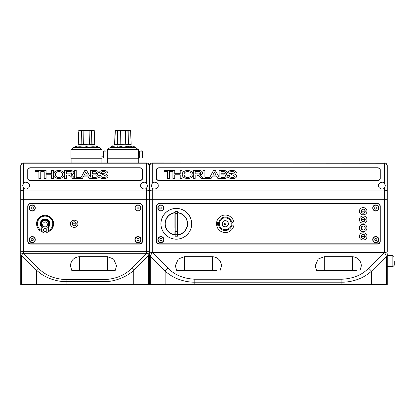 <?xml version="1.0" encoding="UTF-8"?>
<svg xmlns="http://www.w3.org/2000/svg" width="415" height="415" viewBox="0 0 415 415"><rect width="100%" height="100%" fill="white"/><g stroke="black" fill="none" stroke-linecap="round" stroke-linejoin="round"><path stroke-width="0.62" d="M387.257 251.635L387.257 199.314L384.456 199.314L387.257 199.314L387.257 251.635M220.059 270.658L221.491 265.761C220.91 260.278 217.88 257.248 212.397 256.672L184.421 256.672L178.31 259.027L175.327 265.761L176.759 270.658L216.874 270.658M359.945 270.658L361.377 265.761C360.796 260.278 357.766 257.248 352.283 256.672L324.307 256.672L318.201 259.027L315.213 265.761L316.645 270.658L356.76 270.658M150.266 284.649L149.447 284.649L149.447 256.263L150.266 256.263L165.134 271.125C169.47 274.849 173.771 277.485 178.035 279.041C183.835 281.204 189.427 282.252 194.806 282.19L194.806 284.649L150.266 284.649L150.266 256.263L152.108 252.481L384.596 252.481C386.142 252.512 387.029 252.932 387.257 253.752L387.257 284.649L387.257 266.674L392.849 266.674L392.849 255.479L387.257 255.479L387.257 261.077M387.257 284.649L341.893 284.649L341.893 282.19C347.267 282.257 352.859 281.204 358.669 279.041C362.912 277.5 367.213 274.86 371.57 271.125L386.438 256.263L386.438 284.649M384.596 252.481L386.438 256.263L387.257 256.263L387.257 265.974M152.108 252.481C150.417 252.579 149.53 253 149.447 253.752L149.447 256.263M149.447 251.314L146.651 251.314L146.651 253.295L23.546 253.295A2.796 1.613 135 0 0 21.57 255.272L20.75 255.272A2.796 1.976 0 0 1 23.546 253.295L38.413 268.157L36.437 270.139C40.608 273.76 42.864 275.519 49.297 278.33C55.242 280.607 60.844 281.702 66.11 281.609L66.11 284.649L149.447 284.649L149.447 255.272A2.796 1.976 180 0 0 146.651 253.295A2.796 1.613 45 0 1 148.627 255.272L149.447 255.272L149.447 192.083L149.447 199.314L146.651 199.314L384.456 199.314L149.447 199.314L149.447 253.752M152.414 252.476L168.101 268.157C174.539 274.948 183.44 278.636 194.806 279.222L194.806 282.19L341.893 282.19L341.893 279.222C353.264 278.636 362.165 274.948 368.603 268.157L371.57 271.125L371.57 284.649M380.259 241.281A2.796 2.796 0 0 1 377.463 244.082L159.241 244.082A2.796 2.796 0 0 1 156.439 241.281L156.439 206.312A2.796 2.796 0 0 1 159.241 203.511L377.463 203.511A2.796 2.796 0 0 1 380.259 206.312L380.259 241.281M319.83 270.658L316.645 270.658M179.944 270.658L176.759 270.658M194.806 284.649L341.893 284.649M394.25 261.077L394.25 265.273L394.25 261.077M157.84 207.988A3.076 3.076 0 0 0 160.916 211.069A3.076 3.076 0 0 0 163.992 207.988A3.076 3.076 0 0 0 160.916 204.911A3.076 3.076 0 0 0 157.84 207.988M157.84 239.605A3.076 3.076 0 0 0 160.916 242.682A3.076 3.076 0 0 0 163.992 239.605A3.076 3.076 0 0 0 160.916 236.529A3.076 3.076 0 0 0 157.84 239.605M372.706 239.605A3.076 3.076 0 0 0 375.783 242.682A3.076 3.076 0 0 0 378.864 239.605A3.076 3.076 0 0 0 375.783 236.529A3.076 3.076 0 0 0 372.706 239.605M372.706 207.988A3.076 3.076 0 0 0 375.783 211.069A3.076 3.076 0 0 0 378.864 207.988A3.076 3.076 0 0 0 375.783 204.911A3.076 3.076 0 0 0 372.706 207.988M379.979 206.312A2.516 2.516 0 0 0 377.463 203.791L159.241 203.791A2.516 2.516 0 0 0 156.72 206.312L156.72 241.281A2.516 2.516 0 0 0 159.241 243.802L377.463 243.802A2.516 2.516 0 0 0 379.979 241.281L379.979 206.312M376.986 210.514A2.796 2.796 0 0 0 378.309 206.789A2.796 2.796 0 0 0 374.584 205.461A2.796 2.796 0 0 0 373.256 209.191A2.796 2.796 0 0 0 376.986 210.514M375.689 209.196L374.693 208.512L374.787 207.303L375.881 206.784L376.877 207.469L376.784 208.678L375.689 209.196M376.986 242.132A2.796 2.796 0 0 0 378.309 238.402A2.796 2.796 0 0 0 374.584 237.079A2.796 2.796 0 0 0 373.256 240.809A2.796 2.796 0 0 0 376.986 242.132M375.689 240.814L374.693 240.124L374.787 238.916L375.881 238.397L376.877 239.082L376.784 240.29L375.689 240.814M162.12 210.514A2.796 2.796 0 0 0 163.443 206.789A2.796 2.796 0 0 0 159.713 205.461A2.796 2.796 0 0 0 158.39 209.191A2.796 2.796 0 0 0 162.12 210.514M160.823 209.196L159.822 208.512L159.92 207.303L161.015 206.784L162.011 207.469L161.917 208.678L160.823 209.196M162.12 242.132A2.796 2.796 0 0 0 163.443 238.402A2.796 2.796 0 0 0 159.713 237.079A2.796 2.796 0 0 0 158.39 240.809A2.796 2.796 0 0 0 162.12 242.132M160.823 240.814L159.822 240.124L159.92 238.916L161.015 238.397L162.011 239.082L161.917 240.29L160.823 240.814M176.308 239.185A15.386 15.386 0 0 1 160.916 223.799A15.386 15.386 0 0 1 176.308 208.408A15.386 15.386 0 0 1 191.694 223.799A15.386 15.386 0 0 1 176.308 239.185A15.386 15.386 0 0 0 191.694 223.799A15.386 15.386 0 0 0 176.308 208.408M177.703 235.762A0.28 0.265 0 0 1 177.423 236.026L177.423 234.257L175.187 234.257L175.187 236.026L177.423 236.197A0.28 0.28 0 0 0 177.703 235.917L177.703 231.627L177.703 235.917M175.187 211.401A0.28 0.28 0 0 0 174.907 211.681L174.907 211.832A0.28 0.265 180 0 1 175.187 211.567L175.187 213.336L177.423 213.336L177.423 211.401L175.187 211.401L177.423 211.567A0.28 0.265 0 0 1 177.703 211.832L177.703 215.966L177.703 211.832M174.907 227.576L174.907 213.601A0.28 0.265 180 0 1 175.187 213.336L175.187 231.627L177.423 231.627L177.423 215.966L174.907 215.966L174.907 220.017M174.907 233.998L174.907 231.627L175.187 231.627L175.187 234.257A0.28 0.265 180 0 1 174.907 233.998M177.703 213.601A0.28 0.265 0 0 0 177.423 213.336L177.423 215.966L177.703 215.966L177.423 234.257A0.28 0.265 0 0 0 177.703 233.998M225.267 223.099A0.7 0.7 0 0 0 224.567 223.799A0.7 0.7 0 0 0 225.267 224.494A0.7 0.7 0 0 0 225.968 223.799A0.7 0.7 0 0 0 225.267 223.099A0.7 0.7 0 0 1 225.968 223.799A0.7 0.7 0 0 1 225.267 224.494M225.267 226.943A3.149 3.149 0 0 1 222.118 223.799A3.149 3.149 0 0 1 225.267 220.65A3.149 3.149 0 0 1 228.411 223.799A3.149 3.149 0 0 1 225.267 226.943A3.149 3.149 0 0 0 228.411 223.799A3.149 3.149 0 0 0 225.267 220.65M225.267 232.54A8.741 8.741 0 0 1 216.521 223.799A8.741 8.741 0 0 1 225.267 215.053A8.741 8.741 0 0 1 234.008 223.799A8.741 8.741 0 0 1 225.267 232.54M218.7 222.399L218.622 222.808L218.7 222.399L217.501 222.399L217.501 225.195L218.7 225.195L218.622 224.785M225.267 217.081A6.713 6.713 0 0 0 218.549 223.799A6.713 6.713 0 0 0 225.267 230.512A6.713 6.713 0 0 0 231.98 223.799A6.713 6.713 0 0 0 225.267 217.081M225.267 229.744A5.945 5.945 0 0 0 231.212 223.799A5.945 5.945 0 0 0 225.267 217.854A5.945 5.945 0 0 0 219.322 223.799A5.945 5.945 0 0 0 225.267 229.744M231.907 222.808L231.835 222.399L233.028 222.399L233.028 225.195L231.855 225.091M231.959 223.26L231.835 225.195M361.164 211.209A2.028 2.028 0 0 1 363.192 209.181A2.028 2.028 0 0 1 365.221 211.209A2.028 2.028 0 0 1 363.192 213.237A2.028 2.028 0 0 1 361.164 211.209L365.221 211.209A2.028 2.028 0 0 1 363.192 213.237A2.028 2.028 0 0 1 361.164 211.209M361.097 211.209C362.497 213.912 363.893 213.912 365.293 211.209C363.893 208.501 362.497 208.501 361.097 211.209M359.489 211.209C359.26 206.426 367.13 206.426 366.901 211.209C367.13 215.987 359.26 215.992 359.489 211.209M361.164 219.602A2.028 2.028 0 0 1 363.192 217.574A2.028 2.028 0 0 1 365.221 219.602A2.028 2.028 0 0 1 363.192 221.631A2.028 2.028 0 0 1 361.164 219.602L365.221 219.602A2.028 2.028 0 0 1 363.192 221.631A2.028 2.028 0 0 1 361.164 219.602M361.097 219.602C362.497 222.305 363.893 222.305 365.293 219.602C363.893 216.895 362.497 216.895 361.097 219.602M359.489 219.602C359.26 214.82 367.13 214.82 366.901 219.602C367.13 224.38 359.26 224.385 359.489 219.602M361.164 227.996A2.028 2.028 0 0 1 363.192 225.968A2.028 2.028 0 0 1 365.221 227.996A2.028 2.028 0 0 1 363.192 230.024A2.028 2.028 0 0 1 361.164 227.996L365.221 227.996A2.028 2.028 0 0 1 363.192 230.024A2.028 2.028 0 0 1 361.164 227.996M361.097 227.996C362.497 230.699 363.893 230.699 365.293 227.996C363.893 225.288 362.497 225.288 361.097 227.996M359.489 227.996C359.26 223.213 367.13 223.213 366.901 227.996C367.13 232.774 359.26 232.774 359.489 227.996M361.164 236.389A2.028 2.028 0 0 1 363.192 234.361A2.028 2.028 0 0 1 365.221 236.389A2.028 2.028 0 0 1 363.192 238.418A2.028 2.028 0 0 1 361.164 236.389L365.221 236.389A2.028 2.028 0 0 1 363.192 238.418A2.028 2.028 0 0 1 361.164 236.389M361.097 236.389C362.497 239.092 363.893 239.092 365.293 236.389C363.893 233.681 362.497 233.681 361.097 236.389M359.489 236.389C359.26 231.606 367.13 231.606 366.901 236.389C367.13 241.167 359.26 241.167 359.489 236.389M384.456 187.933C383.087 190.335 377.889 188.301 378.511 185.609L378.511 185.609C377.889 182.911 383.087 180.878 384.456 183.285L385.369 185.821L384.456 187.933L384.456 190.106L152.243 190.106L152.243 187.933C153.612 190.335 158.815 188.301 158.188 185.609C158.815 182.911 153.612 180.878 152.243 183.285L152.243 162.945L151.335 163.1L152.243 162.945A2.796 2.796 0 0 0 149.447 165.746A2.796 1.976 0 0 1 152.243 163.764L384.456 163.764L384.456 162.945L385.369 163.1L152.243 162.945M152.243 187.933L151.335 185.821L152.243 183.285M159.241 167.764L377.463 167.764A2.796 1.976 180 0 1 380.259 169.74L380.259 178.642A2.796 1.976 180 0 1 377.463 180.624L159.241 180.624A2.796 1.976 180 0 1 156.439 178.642L156.439 169.74A2.796 1.976 180 0 1 159.241 167.764L159.241 167.961A2.516 1.779 0 0 0 156.72 169.74L156.72 178.642A2.516 1.779 0 0 0 159.241 180.426L377.463 180.426A2.516 1.779 0 0 0 379.979 178.642L379.979 169.74A2.516 1.779 0 0 0 377.463 167.961L159.241 167.961M380.259 171.722A2.796 1.976 0 0 0 379.979 170.856M156.72 170.856A2.796 1.976 0 0 0 156.439 171.722L156.439 178.642M152.243 252.476L152.243 190.106A2.796 1.976 0 0 0 149.447 192.083L384.456 192.083L384.456 190.106A2.796 1.976 180 0 1 387.257 192.083L384.456 192.083L384.456 252.476M384.456 183.285L384.456 163.764A2.796 1.976 180 0 1 387.257 165.746L387.257 192.083L387.257 165.746A2.796 2.796 0 0 0 384.456 162.945M23.546 162.945L23.546 163.764A2.796 1.976 0 0 0 20.75 165.746L20.75 192.083L20.75 165.746A2.796 2.796 0 0 1 23.546 162.945L146.651 162.945A2.796 2.796 0 0 1 149.447 165.746L149.447 192.083L149.447 165.746A2.796 1.976 180 0 0 146.651 163.764L146.651 183.285L147.558 185.821L146.651 187.933C145.281 190.335 140.078 188.301 140.706 185.609C140.078 182.911 145.281 180.878 146.651 183.285M387.257 192.083L387.257 199.314M111.957 270.658L115.142 270.658L116.574 265.761L113.586 259.027L107.48 256.672L79.504 256.672C74.02 257.248 70.991 260.278 70.41 265.761L71.842 270.658L75.027 270.658M38.413 268.157C45.095 275.202 54.329 279.03 66.11 279.632L104.087 279.632C115.868 279.03 125.102 275.202 131.783 268.157L146.651 253.295M104.087 279.632L104.087 281.609C114.649 281.982 127.836 276.385 133.76 270.139L148.627 255.272L148.627 284.649M23.546 253.295L23.546 251.314L20.75 251.314L20.75 255.272L20.75 199.314L23.546 199.314L20.75 199.314L20.75 192.083A2.796 1.976 0 0 1 23.546 190.106L23.546 192.083L146.651 192.083L146.651 199.314L23.546 199.314L23.546 192.083L20.75 192.083M20.75 255.272L20.75 284.649L66.11 284.649M142.454 241.281A2.796 2.796 0 0 1 139.653 244.082L30.544 244.082A2.796 2.796 0 0 1 27.743 241.281L27.743 206.312A2.796 2.796 0 0 1 30.544 203.511L139.653 203.511A2.796 2.796 0 0 1 142.454 206.312L142.454 241.281M115.142 270.658L71.842 270.658M23.546 183.285C24.916 180.878 30.119 182.911 29.491 185.609C30.119 188.301 24.916 190.335 23.546 187.933L22.638 185.821L23.546 183.285L23.546 163.764L146.651 163.764L146.651 162.945L147.558 163.1L146.651 162.945M149.447 192.083A2.796 1.976 180 0 0 146.651 190.106L146.651 192.083L149.447 192.083M139.653 180.624A2.796 1.976 0 0 0 142.454 178.642L142.454 169.74A2.796 1.976 0 0 0 139.653 167.764L30.544 167.764A2.796 1.976 0 0 0 27.743 169.74L27.743 178.642A2.796 1.976 0 0 0 30.544 180.624L139.653 180.426A2.516 1.779 -0 0 0 142.174 178.642L142.174 169.74A2.516 1.779 -0 0 0 139.653 167.961L30.544 167.961A2.516 1.779 -0 0 0 28.023 169.74L28.023 178.642A2.516 1.779 -0 0 0 30.544 180.426L139.653 180.426M146.651 199.314L23.546 199.314L23.546 251.314L146.651 251.314L146.651 199.314M28.023 170.856A2.796 1.976 0 0 0 27.743 171.722M142.454 171.722A2.796 1.976 0 0 0 142.174 170.856M58.863 178.549C55.501 178.32 53.727 177.003 53.54 174.585C53.608 172.064 55.382 170.679 58.863 170.43C62.333 170.653 64.143 172.007 64.304 174.502C64.138 176.982 62.323 178.331 58.863 178.549M53.39 178.445L51.527 178.445L51.527 174.793L46.075 174.793L46.075 178.445L44.208 178.445L44.208 171.649L40.758 171.649L40.758 178.445L38.891 178.445L38.891 171.649L35.306 171.649L35.306 170.534L46.075 170.534L46.075 173.678L51.527 173.678L51.527 170.534L53.39 170.534L53.39 178.445L53.39 170.632L51.527 170.632M94.796 178.445L89.173 178.445L87.881 176.11L83.674 176.11L82.398 178.445L72.615 178.445C71.65 176.702 70.073 175.555 67.889 174.995L66.462 174.995L66.462 178.445L64.595 178.445L64.595 170.534L69.668 170.534C72.106 170.378 73.522 171.105 73.922 172.718C73.73 173.952 72.729 174.648 70.929 174.803L72.822 176.162L74.358 177.921L74.358 170.534L76.225 170.534L76.225 177.329L81.101 177.329L84.764 170.534L86.647 170.534L90.444 177.148L90.444 170.534L94.698 170.534C96.913 170.446 98.22 171.141 98.62 172.609L97.115 174.238L99.133 175.69L100.762 175.607C100.949 176.821 101.924 177.428 103.688 177.433C105.057 177.501 105.908 177.101 106.23 176.24L99.346 172.65C99.735 171.136 101.073 170.394 103.371 170.43C105.95 170.394 107.428 171.239 107.812 172.972L105.955 173.071C105.789 172.028 104.948 171.519 103.439 171.545C102.215 171.473 101.473 171.82 101.208 172.583C101.53 173.304 102.308 173.678 103.548 173.703C106.027 173.802 107.547 174.616 108.097 176.152C107.646 177.776 106.193 178.575 103.74 178.549C101.519 178.642 99.979 177.994 99.123 176.603C98.397 177.962 96.954 178.575 94.796 178.445M90.444 177.148L86.647 170.581L84.764 170.581L81.101 177.381L76.225 177.329M106.23 176.24L106.23 176.292C105.908 177.153 105.057 177.547 103.688 177.48C101.924 177.48 100.949 176.868 100.762 175.654L99.133 175.737L97.115 174.238M108.097 176.204C107.547 174.668 106.027 173.854 103.548 173.755C102.308 173.729 101.53 173.356 101.208 172.635L101.208 172.583M28.023 178.642L28.023 179.508M142.174 178.642L142.174 179.508M40.758 171.748L40.758 178.445M38.891 178.445L38.891 171.748M35.306 171.649L35.306 170.632L46.075 170.632M44.208 178.445L44.208 171.748M46.075 174.891L46.075 178.445M51.527 178.445L51.527 174.891M46.075 173.678L51.527 173.678M53.54 174.684C53.608 172.163 55.382 170.778 58.863 170.529L58.863 170.43M58.863 170.529C62.333 170.752 64.143 172.106 64.304 174.601M55.408 174.601L55.408 174.699C55.423 176.375 56.57 177.319 58.847 177.532C61.238 177.335 62.437 176.354 62.437 174.596L62.437 174.497C62.452 172.744 61.264 171.763 58.878 171.545C56.461 171.789 55.304 172.806 55.408 174.601C55.423 176.276 56.57 177.221 58.847 177.433C61.238 177.236 62.437 176.256 62.437 174.497M74.358 178.445L74.358 177.921M70.929 174.803L72.822 176.162M72.822 176.261L74.358 178.019M66.462 175.094L66.462 178.445M64.595 178.445L64.595 170.632L69.668 170.534M69.668 170.632C72.106 170.477 73.522 171.203 73.922 172.816M66.462 173.88L69.398 173.978C70.856 174.113 71.738 173.719 72.054 172.801L72.054 172.702C71.816 171.862 71.053 171.478 69.767 171.545L66.462 171.545L66.462 173.88L69.398 173.88C70.856 174.015 71.738 173.62 72.054 172.702M76.225 170.581L74.358 170.581M98.62 172.661C98.22 171.188 96.913 170.498 94.698 170.581L90.444 170.581M107.812 173.024C107.428 171.291 105.95 170.446 103.371 170.482C101.073 170.446 99.735 171.182 99.346 172.702M84.172 175.099L87.383 175.146L85.723 172.106L84.172 175.099L87.383 175.099M92.306 173.781L94.402 173.828C95.735 173.968 96.519 173.626 96.757 172.79L96.757 172.739C96.498 171.851 95.652 171.483 94.215 171.649L92.306 171.649L92.306 173.781L94.402 173.781C95.735 173.921 96.519 173.574 96.757 172.739M92.306 177.329L94.812 177.381C96.254 177.496 97.094 177.086 97.328 176.162L97.328 176.11C97.027 175.166 96.124 174.762 94.62 174.897L92.306 174.897L92.306 177.329L94.812 177.329C96.254 177.444 97.094 177.039 97.328 176.11M29.143 207.988A3.076 3.076 0 0 1 32.22 204.911A3.076 3.076 0 0 1 35.296 207.988A3.076 3.076 0 0 1 32.22 211.069A3.076 3.076 0 0 1 29.143 207.988M141.053 207.988A3.076 3.076 0 0 1 137.977 211.069A3.076 3.076 0 0 1 134.896 207.988A3.076 3.076 0 0 1 137.977 204.911A3.076 3.076 0 0 1 141.053 207.988M29.143 239.605A3.076 3.076 0 0 1 32.22 236.529A3.076 3.076 0 0 1 35.296 239.605A3.076 3.076 0 0 1 32.22 242.682A3.076 3.076 0 0 1 29.143 239.605M141.053 239.605A3.076 3.076 0 0 1 137.977 242.682A3.076 3.076 0 0 1 134.896 239.605A3.076 3.076 0 0 1 137.977 236.529A3.076 3.076 0 0 1 141.053 239.605M42.392 231.892A8.533 8.533 0 0 1 45.09 215.266A8.533 8.533 0 0 1 47.787 231.892M142.174 206.312A2.516 2.516 0 0 0 139.653 203.791L30.544 203.791A2.516 2.516 0 0 0 28.023 206.312L28.023 241.281A2.516 2.516 0 0 0 30.544 243.802L139.653 243.802A2.516 2.516 0 0 0 142.174 241.281L142.174 206.312M35.021 207.988A2.796 2.796 0 0 0 32.22 205.192A2.796 2.796 0 0 0 29.424 207.988A2.796 2.796 0 0 0 32.22 210.789A2.796 2.796 0 0 0 35.021 207.988M33.267 208.595L32.22 209.202L31.172 208.595L31.172 207.386L32.22 206.779L33.267 207.386L33.267 208.595M35.021 239.605A2.796 2.796 0 0 0 32.22 236.804A2.796 2.796 0 0 0 29.424 239.605A2.796 2.796 0 0 0 32.22 242.401A2.796 2.796 0 0 0 35.021 239.605M33.267 240.212L32.22 240.814L31.172 240.212L31.172 238.999L32.22 238.392L33.267 238.999L33.267 240.212M140.773 207.988A2.796 2.796 0 0 0 137.977 205.192A2.796 2.796 0 0 0 135.176 207.988A2.796 2.796 0 0 0 137.977 210.789A2.796 2.796 0 0 0 140.773 207.988M139.025 208.595L137.977 209.202L136.924 208.595L136.924 207.386L137.977 206.779L139.025 207.386L139.025 208.595M140.773 239.605A2.796 2.796 0 0 0 137.977 236.804A2.796 2.796 0 0 0 135.176 239.605A2.796 2.796 0 0 0 137.977 242.401A2.796 2.796 0 0 0 140.773 239.605M139.025 240.212L137.977 240.814L136.924 240.212L136.924 238.999L137.977 238.392L139.025 238.999L139.025 240.212M72.158 223.799A2.028 2.028 0 0 1 74.186 221.771A2.028 2.028 0 0 1 76.215 223.799A2.028 2.028 0 0 1 74.186 225.827A2.028 2.028 0 0 1 72.158 223.799L76.215 223.799A2.028 2.028 0 0 1 74.186 225.827A2.028 2.028 0 0 1 72.158 223.799M72.091 223.799C73.486 226.502 74.887 226.502 76.287 223.799C74.887 221.091 73.486 221.091 72.091 223.799M70.483 223.799C70.249 219.016 78.124 219.016 77.895 223.799C78.124 228.577 70.249 228.577 70.483 223.799M42.071 227.104A4.477 4.477 0 0 1 45.09 219.322A4.477 4.477 0 0 1 48.109 227.104A4.477 4.477 0 0 0 45.09 219.322M47.165 223.296L45.09 221.646L43.02 223.296L41.65 228.784A3.543 3.455 0 0 1 48.529 228.784L47.165 223.296M39.788 229.708L39.664 229.713A8.03 8.03 0 0 1 39.171 229.225L39.067 228.551A1.385 1.385 0 0 0 38.709 228.058L38.097 227.747A8.03 8.03 0 0 1 37.786 227.13L37.89 226.455A1.385 1.385 0 0 0 37.703 225.879L37.22 225.392A8.03 8.03 0 0 1 37.111 224.712L37.423 224.1A1.385 1.385 0 0 0 37.423 223.493L37.111 222.886A8.03 8.03 0 0 1 37.22 222.201L37.703 221.719A1.385 1.385 0 0 0 37.89 221.138L37.786 220.464A8.03 8.03 0 0 1 38.097 219.846L38.709 219.535A1.385 1.385 0 0 0 39.067 219.042L39.171 218.368A8.03 8.03 0 0 1 39.664 217.88L40.338 217.771A1.385 1.385 0 0 0 40.831 217.413L41.142 216.806A8.03 8.03 0 0 1 41.754 216.49L42.429 216.599A1.385 1.385 0 0 0 43.01 216.407L43.492 215.93A8.03 8.03 0 0 1 44.177 215.821L44.784 216.127A1.385 1.385 0 0 0 45.396 216.127L46.003 215.821A8.03 8.03 0 0 1 46.688 215.93L47.17 216.407A1.385 1.385 0 0 0 47.751 216.599L48.425 216.49A8.03 8.03 0 0 1 49.043 216.806L49.354 217.413A1.385 1.385 0 0 0 49.847 217.771L50.521 217.88A8.03 8.03 0 0 1 51.009 218.368L51.118 219.042A1.385 1.385 0 0 0 51.476 219.535L52.083 219.846A8.03 8.03 0 0 1 52.394 220.464L52.29 221.138A1.385 1.385 0 0 0 52.477 221.719L52.959 222.201A8.03 8.03 0 0 1 53.068 222.886L52.757 223.493A1.385 1.385 0 0 0 52.757 224.1L53.068 224.712A8.03 8.03 0 0 1 52.959 225.392L52.477 225.879A1.385 1.385 0 0 0 52.29 226.455L52.394 227.13A8.03 8.03 0 0 1 52.083 227.747L51.476 228.058A1.385 1.385 0 0 0 51.118 228.551A7.672 7.672 0 0 1 49.847 229.822L50.391 229.708L49.847 229.822A1.385 1.385 0 0 0 49.354 230.18L49.043 230.787A8.03 8.03 0 0 1 48.425 231.103A8.03 8.03 0 0 0 49.043 230.787M41.142 230.787A8.03 8.03 0 0 0 41.754 231.103A8.03 8.03 0 0 1 41.142 230.787L40.831 230.18A1.385 1.385 0 0 0 40.338 229.822A7.672 7.672 0 0 1 39.067 228.551M51.118 228.551L51.009 229.225A8.03 8.03 0 0 1 50.521 229.713L50.391 229.708M45.09 220.246A3.553 3.553 0 0 0 42.335 226.04A3.553 3.553 0 0 1 45.09 220.246A3.553 3.553 0 0 1 47.844 226.04A3.553 3.553 0 0 0 45.09 220.246M120.941 130.352L115.292 130.352L125.46 130.352L125.714 144.347L128.136 144.347L128.131 143.989L128.396 144.244L128.152 130.554L127.81 130.367L130.611 130.554L131.176 144.399L128.448 144.399L125.797 144.342L128.214 144.342L128.131 143.989L130.969 143.989L131.145 144.342L130.611 130.512M122.799 146.749L122.799 147.532M134.289 146.692L135.456 147.532M129.226 147.532L128.116 145.847L129.101 147.532M110.136 147.532L107.34 149.654L107.34 158.748L107.34 149.654L110.136 147.532L135.596 147.532L138.397 149.654L138.397 156.17M110.276 147.532L112.491 145.847M110.872 147.532L111.936 146.718M111.339 147.532L112.366 146.723M111.931 147.532L112.906 146.734M112.641 147.532L113.471 146.749M113.466 147.532L114.265 146.713M114.39 147.532L115.168 146.77M115.412 147.532L116.024 146.734M116.511 147.532L117.621 145.847M117.684 147.532L118.088 146.775M120.184 147.532L120.412 146.692L120.184 147.532M120.371 146.848L120.231 147.532M114.602 144.337L115.08 131.768M120.023 144.233L120.267 130.362L125.46 130.352L120.407 130.554L120.163 144.342L120.262 130.554L117.839 130.554L117.518 144.342L119.94 144.342L117.518 144.342M140.343 151.055L141.474 150.847M142.454 151.127L139.653 151.127L139.725 158.048L142.381 157.98L142.381 151.127L139.725 151.127L139.725 158.048L142.454 157.98L142.454 151.127M94.745 144.316L92.078 144.399L91.762 143.989L94.599 143.989L94.89 144.342M99.024 147.532L97.966 146.677M91.746 145.847L92.851 147.532M73.906 147.532L76.121 145.847M74.503 147.532L75.54 146.697M75.561 147.532L76.536 146.734M76.272 147.532L77.102 146.749M77.097 147.532L77.885 146.718M78.02 147.532L78.705 146.749M79.042 147.532L79.727 146.786M80.142 147.532L80.702 146.677M81.314 147.532L81.719 146.775M94.241 130.512L94.729 144.233L94.241 130.554L88.426 130.352L94.075 130.352L88.426 130.352L91.99 130.352L91.44 130.367L91.777 130.554L92.078 144.399L89.422 144.342L91.845 144.342L91.523 130.554L89.1 130.554L89.422 144.342M81.231 144.342L80.967 144.342L81.216 130.554L81.553 130.367L81.003 130.352L89.054 130.367L84.038 130.554L83.794 144.342L83.892 130.554L81.47 130.554L81.148 144.342L83.571 144.342L81.148 144.342M84.567 130.352L83.903 130.352L84.567 130.352L83.939 130.367L84.567 130.352L83.939 130.367L84.027 130.974M104.108 150.847L105.306 150.915M128.396 144.244L128.136 144.347M128.131 143.989L127.898 130.554L125.47 130.554L125.797 144.342M125.33 130.554L125.709 144.218L119.94 144.342M124.137 146.692L124.116 147.532M125.553 147.532L125.325 146.692L125.418 147.532M126.824 147.532L126.487 146.692L126.694 147.532M128.053 147.532L127.607 146.692L127.924 147.532M130.326 147.532L129.677 146.692L130.211 147.532M131.342 147.532L130.606 146.692L131.239 147.532M132.271 147.532L131.451 146.692L132.178 147.532M133.096 147.532L132.203 146.692L133.013 147.532M133.806 147.532L132.852 146.692L133.734 147.532M134.398 147.532L133.391 146.692L134.341 147.532M134.865 147.532L133.817 146.692L134.818 147.532M135.197 147.532L134.123 146.692L135.166 147.532M138.257 158.748L138.257 162.945M107.48 158.748L107.48 162.945M138.397 156.86L138.397 158.748L107.34 158.748M138.397 149.654L107.34 149.654M118.913 147.532L119.25 146.692L118.913 147.532M119.214 146.786L118.981 147.532M134.974 147.532L134.04 146.806L134.942 147.532M134.642 147.532L133.734 146.806L134.6 147.532M134.185 147.532L133.314 146.806L134.128 147.532M133.604 147.532L132.779 146.806L133.537 147.532M132.909 147.532L132.136 146.806L132.826 147.532M132.1 147.532L131.389 146.806L132.006 147.532M131.192 147.532L130.554 146.806L131.088 147.532M130.191 147.532L129.63 146.806L130.077 147.532M129.107 147.532L128.074 145.961L128.987 147.532M127.96 147.532L127.571 146.806L127.83 147.532M126.751 147.532L126.461 146.806L126.622 147.532M125.506 147.532L125.309 146.806L125.372 147.532M124.132 146.806L124.09 147.532M121.719 146.806L121.507 147.532M121.605 146.806L121.481 147.532M121.621 147.532L121.595 146.692M120.319 147.532L120.412 146.692M119.043 147.532L119.25 146.692M118.197 146.806L117.777 147.532M118.166 146.806L117.813 147.532M116.101 146.786L115.526 147.532M114.493 147.532L115.126 146.692M114.317 146.754L113.56 147.532M113.56 146.744L112.724 147.532M111.998 147.532L112.885 146.692M111.396 147.532L112.346 146.692M110.914 147.532L111.92 146.692M110.566 147.532L111.645 146.692L110.54 147.532M110.354 147.532L111.448 146.692L110.338 147.532M117.601 144.342L114.633 144.342L115.37 130.367M127.898 130.554L130.445 130.352L124.796 130.352M120.314 130.367L120.402 130.974M117.341 144.342L117.585 130.554L117.922 130.367L115.126 130.554M117.839 130.554L117.372 130.352M139.653 156.097L138.257 156.17L138.257 156.86L139.653 156.932M141.053 150.847L141.676 150.915M141.333 150.847L140.773 150.847M88.955 130.554L89.339 144.218L83.571 144.342M86.569 146.692L86.429 147.532M87.881 147.532L87.767 146.692L87.741 147.532M89.183 147.532L88.955 146.692L89.049 147.532M90.454 147.532L90.112 146.692L90.32 147.532M91.684 147.532L91.233 146.692L91.554 147.532M93.956 147.532L93.308 146.692L93.842 147.532M94.973 147.532L94.236 146.692L94.869 147.532M95.901 147.532L95.082 146.692L95.808 147.532M96.726 147.532L95.834 146.692L96.643 147.532M97.437 147.532L96.482 146.692L97.364 147.532M98.028 147.532L97.022 146.692L97.971 147.532M98.49 147.532L97.447 146.692L98.448 147.532M98.827 147.532L97.748 146.692L98.796 147.532M97.914 146.692L99.009 147.532M93.147 146.806L93.707 147.532M101.883 158.748L101.883 162.945M71.11 158.748L71.11 162.945M102.023 149.654L70.97 149.654L73.766 147.532L99.227 147.532L102.023 149.654L102.023 156.17M102.023 156.86L102.023 158.748L70.97 158.748L70.97 149.654M103.356 151.055L106.079 151.127L106.079 157.98L106.012 151.127L103.356 151.127L103.356 157.98L106.012 158.048L103.283 157.98L103.356 151.055M82.538 147.532L82.881 146.692L82.538 147.532M98.599 147.532L97.665 146.806L98.573 147.532M98.272 147.532L97.364 146.806L98.231 147.532M97.816 147.532L96.944 146.806L97.758 147.532M97.235 147.532L96.41 146.806L97.167 147.532M96.534 147.532L95.766 146.806L96.456 147.532M95.73 147.532L95.019 146.806L95.637 147.532M94.817 147.532L94.179 146.806L94.713 147.532M93.816 147.532L93.256 146.806M91.705 145.961L92.618 147.532M91.585 147.532L91.201 146.806L91.461 147.532M90.382 147.532L90.086 146.806L90.252 147.532M89.137 147.532L88.934 146.806L88.997 147.532M87.861 147.532L87.757 146.806L87.721 147.532M85.35 146.806L85.137 147.532M85.236 146.806L85.111 147.532M85.251 147.532L85.225 146.692M84.146 146.806L83.861 147.532M84.058 146.806L83.809 147.532M83.949 147.532L84.038 146.692M82.969 146.806L82.611 147.532M82.673 147.532L83.016 146.692M81.828 146.806L81.407 147.532M81.797 146.806L81.439 147.532M81.293 145.961L80.256 147.532L81.293 145.961M79.156 147.532L79.685 146.692M78.793 146.77L78.124 147.532M77.19 147.532L77.911 146.692M76.355 147.532L77.159 146.692M75.629 147.532L76.583 146.692M75.992 146.723L74.97 147.532M75.027 147.532L75.971 146.692M75.566 146.718L74.544 147.532M74.197 147.532L75.276 146.692L74.166 147.532M75.068 146.703L73.969 147.532L75.063 146.692M80.967 144.342L78.269 144.244M89.054 130.367L88.426 130.352L89.09 130.352L89.344 144.347L91.845 144.342M91.767 144.347L91.762 143.989L92.026 144.244M78.995 130.367L78.264 144.342L78.705 131.768M78.741 130.974L78.757 130.554L81.47 130.554M103.283 156.097L101.883 156.17L101.883 156.86L103.283 156.932M104.684 150.847L105.353 151.055M104.964 150.847L104.404 150.847M187.559 178.549C184.198 178.32 182.424 177.003 182.237 174.585C182.304 172.064 184.078 170.679 187.559 170.43C191.03 170.653 192.84 172.007 192.996 174.502C192.835 176.982 191.019 178.331 187.559 178.549M182.086 178.445L180.224 178.445L180.224 174.793L174.772 174.793L174.772 178.445L172.905 178.445L172.905 171.649L169.455 171.649L169.455 178.445L167.587 178.445L167.587 171.649L164.003 171.649L164.003 170.534L174.772 170.534L174.772 173.678L180.224 173.678L180.224 170.534L182.086 170.534L182.086 178.445L182.086 170.632L180.224 170.632M223.493 178.445L217.87 178.445L216.578 176.11L212.371 176.11L211.095 178.445L201.311 178.445C200.346 176.702 198.769 175.555 196.585 174.995L195.159 174.995L195.159 178.445L193.291 178.445L193.291 170.534L198.365 170.534C200.803 170.378 202.219 171.105 202.619 172.718C202.427 173.952 201.425 174.648 199.625 174.803L201.519 176.162L203.054 177.921L203.054 170.534L204.922 170.534L204.922 177.329L209.798 177.329L213.46 170.534L215.344 170.534L219.141 177.148L219.141 170.534L223.395 170.534C225.61 170.446 226.917 171.141 227.316 172.609L225.812 174.238L227.83 175.69L229.459 175.607C229.645 176.821 230.621 177.428 232.384 177.433C233.754 177.501 234.605 177.101 234.926 176.24L228.043 172.65C228.432 171.136 229.77 170.394 232.068 170.43C234.646 170.394 236.125 171.239 236.509 172.972L234.651 173.071C234.485 172.028 233.645 171.519 232.135 171.545C230.911 171.473 230.169 171.82 229.905 172.583C230.226 173.304 231.005 173.678 232.244 173.703C234.724 173.802 236.244 174.616 236.794 176.152C236.343 177.776 234.89 178.575 232.436 178.549C230.216 178.642 228.675 177.994 227.819 176.603C227.093 177.962 225.651 178.575 223.493 178.445M219.141 177.148L215.344 170.581L213.46 170.581L209.798 177.381L204.922 177.329M234.926 176.24L234.926 176.292C234.605 177.153 233.754 177.547 232.384 177.48C230.621 177.48 229.645 176.868 229.459 175.654L227.83 175.737L225.812 174.238M236.794 176.204C236.244 174.668 234.724 173.854 232.244 173.755C231.005 173.729 230.226 173.356 229.905 172.635L229.905 172.583M156.72 178.642L156.72 179.508M379.979 178.642L379.979 179.508M169.455 171.748L169.455 178.445M167.587 178.445L167.587 171.748M164.003 171.649L164.003 170.632L174.772 170.632M172.905 178.445L172.905 171.748M174.772 174.891L174.772 178.445M180.224 178.445L180.224 174.891M174.772 173.678L180.224 173.678M182.237 174.684C182.304 172.163 184.078 170.778 187.559 170.529L187.559 170.43M187.559 170.529C191.03 170.752 192.84 172.106 192.996 174.601M184.104 174.601L184.104 174.699C184.12 176.375 185.261 177.319 187.544 177.532C189.935 177.335 191.133 176.354 191.133 174.596L191.133 174.497C191.149 172.744 189.961 171.763 187.575 171.545C185.157 171.789 184.001 172.806 184.104 174.601C184.12 176.276 185.261 177.221 187.544 177.433C189.935 177.236 191.133 176.256 191.133 174.497M203.054 178.445L203.054 177.921M199.625 174.803L201.519 176.162M201.519 176.261L203.054 178.019M195.159 175.094L195.159 178.445M193.291 178.445L193.291 170.632L198.365 170.534M198.365 170.632C200.803 170.477 202.219 171.203 202.619 172.816M195.159 173.88L198.095 173.978C199.553 174.113 200.435 173.719 200.751 172.801L200.751 172.702C200.512 171.862 199.75 171.478 198.463 171.545L195.159 171.545L195.159 173.88L198.095 173.88C199.553 174.015 200.435 173.62 200.751 172.702M204.922 170.581L203.054 170.581M227.316 172.661C226.917 171.188 225.61 170.498 223.395 170.581L219.141 170.581M236.509 173.024C236.125 171.291 234.646 170.446 232.068 170.482C229.77 170.446 228.432 171.182 228.043 172.702M212.869 175.099L216.08 175.146L214.42 172.106L212.869 175.099L216.08 175.099M221.003 173.781L223.099 173.828C224.432 173.968 225.215 173.626 225.454 172.79L225.454 172.739C225.195 171.851 224.349 171.483 222.912 171.649L221.003 171.649L221.003 173.781L223.099 173.781C224.432 173.921 225.215 173.574 225.454 172.739M221.003 177.329L223.509 177.381C224.951 177.496 225.791 177.086 226.025 176.162L226.025 176.11C225.724 175.166 224.821 174.762 223.317 174.897L221.003 174.897L221.003 177.329L223.509 177.329C224.951 177.444 225.791 177.039 226.025 176.11M212.397 256.672L212.397 270.658M352.283 256.672L352.283 270.658M168.101 268.157L165.134 271.125L165.134 284.649M194.806 279.222L341.893 279.222M368.603 268.157L384.29 252.476M324.307 256.672L324.307 270.658M184.421 256.672L184.421 270.658M176.308 208.454A15.339 15.339 0 0 0 160.963 223.799A15.339 15.339 0 0 0 176.308 239.139A15.339 15.339 0 0 0 191.647 223.799A15.339 15.339 0 0 0 176.308 208.454M174.907 234.983A11.272 11.272 0 0 1 174.907 212.61M174.907 212.843A11.039 11.039 0 0 0 174.907 234.75M177.703 212.61A11.272 11.272 0 0 1 177.703 234.983M177.703 234.75A11.039 11.039 0 0 0 177.703 212.843M174.907 235.762A0.28 0.265 180 0 0 175.187 236.026L174.907 235.917M225.267 224.634A0.84 0.84 0 0 1 224.427 223.799A0.84 0.84 0 0 1 225.267 222.959A0.84 0.84 0 0 1 226.108 223.799A0.84 0.84 0 0 1 225.267 224.634M225.267 220.79A3.009 3.009 0 0 0 222.258 223.799A3.009 3.009 0 0 0 225.267 226.803A3.009 3.009 0 0 0 228.271 223.799A3.009 3.009 0 0 0 225.267 220.79M131.783 268.157L133.76 270.139L133.76 284.649M66.11 279.632L66.11 281.609L104.087 281.609L104.087 284.649M21.57 284.649L21.57 255.272L36.437 270.139L36.437 284.649M79.504 256.672L79.504 270.658M107.48 256.672L107.48 270.658M146.651 187.933L146.651 190.106L23.546 190.106L23.546 187.933M45.09 228.281A1.769 1.722 180 0 0 43.326 230.009A1.769 1.722 180 0 0 45.09 231.731A1.769 1.722 180 0 0 46.859 230.009A1.769 1.722 180 0 0 45.09 228.281M41.972 227.487A4.835 4.835 0 0 1 45.09 218.964A4.835 4.835 0 0 1 48.207 227.487M48.01 226.704A4.124 4.124 0 0 0 45.09 219.675A4.124 4.124 0 0 0 42.169 226.704M37.22 225.392A8.03 8.03 0 0 1 37.111 224.712M37.423 224.1A7.672 7.672 0 0 0 37.703 225.879M38.097 227.747A8.03 8.03 0 0 1 37.786 227.13M37.89 226.455A7.672 7.672 0 0 0 38.709 228.058M39.664 229.713A8.03 8.03 0 0 1 39.171 229.225M40.831 230.18A7.672 7.672 0 0 0 41.718 230.688M48.467 230.688A7.672 7.672 0 0 0 49.354 230.18M51.009 229.225A8.03 8.03 0 0 1 50.521 229.713M52.394 227.13A8.03 8.03 0 0 1 52.083 227.747M51.476 228.058A7.672 7.672 0 0 0 52.29 226.455M53.068 224.712A8.03 8.03 0 0 1 52.959 225.392M52.477 225.879A7.672 7.672 0 0 0 52.757 224.1M52.959 222.201A8.03 8.03 0 0 1 53.068 222.886M52.757 223.493A7.672 7.672 0 0 0 52.477 221.719M52.083 219.846A8.03 8.03 0 0 1 52.394 220.464M52.29 221.138A7.672 7.672 0 0 0 51.476 219.535M50.521 217.88A8.03 8.03 0 0 1 51.009 218.368M51.118 219.042A7.672 7.672 0 0 0 49.847 217.771M48.425 216.49A8.03 8.03 0 0 1 49.043 216.806M49.354 217.413A7.672 7.672 0 0 0 47.751 216.599M46.003 215.821A8.03 8.03 0 0 1 46.688 215.93M47.17 216.407A7.672 7.672 0 0 0 45.396 216.127M43.492 215.93A8.03 8.03 0 0 1 44.177 215.821M44.784 216.127A7.672 7.672 0 0 0 43.01 216.407M41.142 216.806A8.03 8.03 0 0 1 41.754 216.49M42.429 216.599A7.672 7.672 0 0 0 40.831 217.413M39.171 218.368A8.03 8.03 0 0 1 39.664 217.88M40.338 217.771A7.672 7.672 0 0 0 39.067 219.042M37.703 221.719A7.672 7.672 0 0 0 37.423 223.493M37.786 220.464A8.03 8.03 0 0 1 38.097 219.846M38.709 219.535A7.672 7.672 0 0 0 37.89 221.138M42.231 226.46A3.906 3.906 0 0 1 42.361 220.998A3.906 3.906 0 0 1 47.818 220.998A3.906 3.906 0 0 1 47.953 226.46M130.684 132.66L130.927 139.393M120.251 139.393L120.319 135.508M125.366 132.66L125.413 135.249M125.418 135.508L125.486 139.393M114.639 144.218L114.81 139.445M114.81 139.393L114.95 135.508M114.96 135.249L115.048 132.66M139.585 156.86L139.585 156.17M94.314 132.66L94.553 139.393M83.882 139.393L83.949 135.508M88.997 132.66L89.038 135.249M89.043 135.508L89.116 139.393M78.269 144.218L78.44 139.445M78.44 139.393L78.58 135.508M78.585 135.249L78.679 132.66M103.216 156.86L103.216 156.17M392.849 266.674L394.25 265.273M392.849 255.479L394.25 256.88M177.423 236.197L175.187 236.197M177.423 211.401L177.703 211.681M41.65 228.784C41.391 231.331 42.538 232.774 45.09 233.126C47.642 232.774 48.788 231.331 48.529 228.784M120.257 130.86L120.262 130.543L120.257 130.86M125.475 130.86L125.47 130.543L125.475 130.86M83.654 144.233L83.897 130.362L88.426 130.352M91.99 130.352L91.482 130.352L91.99 130.352M125.46 130.352L120.277 130.352M89.09 130.352L83.903 130.352M89.106 130.86L89.1 130.543M83.892 130.543L83.887 130.86"/></g></svg>
